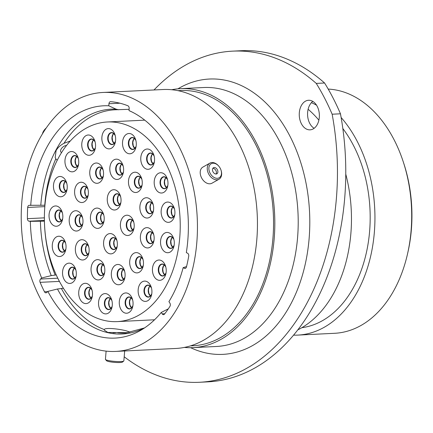 <?xml version="1.0" encoding="UTF-8"?>
<svg xmlns="http://www.w3.org/2000/svg" width="433" height="433" viewBox="0 0 433 433"><rect width="100%" height="100%" fill="white"/><g stroke="black" fill="none" stroke-linecap="round" stroke-linejoin="round"><path stroke-width="0.65" d="M186.542 266.582L183.159 267.643A116.288 78.93 -92.8 0 1 168.924 301.633L169.85 303.046A2.457 1.667 87.2 0 1 170.326 305.108A2.457 1.667 87.2 0 1 169.904 306.44A120.526 81.805 -92.8 0 1 164.497 314.077A2.457 1.667 87.2 0 1 163.49 314.65A2.457 1.667 87.2 0 1 162.186 313.865L164.756 313.741M119.914 103.2L108.948 103.736A2.457 1.667 87.2 0 1 110.491 101.674A2.457 1.667 87.2 0 1 110.637 101.674A120.526 81.805 -92.8 0 1 127.887 105.776A2.457 1.667 87.2 0 1 129.169 108.537L128.996 110.588A116.288 78.93 -92.8 0 1 130.468 111.249A116.288 78.93 -92.8 0 1 187.787 240.575A116.288 78.93 -92.8 0 1 186.331 252.596L187.576 253.229A2.457 1.667 87.2 0 1 188.75 255.946A2.457 1.667 87.2 0 1 188.707 256.249A120.526 81.805 -92.8 0 1 186.471 266.869A2.457 1.667 87.2 0 1 185.021 268.411A2.457 1.667 87.2 0 1 184.409 268.276L185.611 268.216M402.923 160.811L403.491 162.527A117.7 79.888 87.2 0 1 411.35 229.88A117.7 79.888 87.2 0 1 407.897 252.287L407.496 254.047A122.252 82.979 -92.8 0 0 411.079 230.773A122.252 82.979 -92.8 0 0 402.923 160.811A122.252 82.979 -92.8 0 0 328.203 89.084M314.131 128.303A14.803 10.046 87.2 0 1 307.641 112.271A14.803 10.046 87.2 0 1 312.81 101.392M299.322 112.683A14.803 10.046 -92.8 0 0 310.033 129.84A14.803 10.046 -92.8 0 0 319.294 117.424A14.803 10.046 -92.8 0 0 308.583 100.267A14.803 10.046 -92.8 0 0 299.322 112.683M57.221 160.264L55.781 158.835L55.197 157.52L56.106 150.505C57.843 147.556 60.468 145.158 63.981 143.318L70.287 140.99M126.436 330.866L129.949 332.111L126.301 332.641L107.822 332.457L104.25 330.125L104.31 329.573C105.127 327.256 119.849 329.064 126.436 330.866M293.579 335.142A122.252 82.979 -92.8 0 0 297.844 335.099A122.252 82.979 -92.8 0 0 374.329 232.575A122.252 82.979 -92.8 0 0 341.128 117.505M301.839 327.7A115.238 78.221 -92.8 0 0 369.598 231.455A115.238 78.221 -92.8 0 0 342.833 128.536M316.539 105.187A115.238 78.221 -92.8 0 0 311.408 102.67M297.807 329.886A122.117 82.887 -92.8 0 0 350.854 233.701A122.117 82.887 -92.8 0 0 345.778 174.163M318.883 120.141A122.117 82.887 -92.8 0 0 308.117 109.268M184.344 347.418A129.635 87.991 -92.8 0 0 193.064 347.623A129.635 87.991 -92.8 0 0 274.17 238.919A129.635 87.991 -92.8 0 0 180.361 88.668A129.635 87.991 -92.8 0 0 171.706 89.728M190.46 345.88L192.972 345.761A127.767 86.719 -92.8 0 0 272.909 238.615A127.767 86.719 -92.8 0 0 180.453 90.535L177.941 90.654M115.687 351.417L175.69 348.478A129.635 87.991 -92.8 0 0 256.796 239.768A129.635 87.991 -92.8 0 0 162.987 89.523L102.984 92.462A129.635 87.991 -92.8 0 0 21.877 201.172A129.635 87.991 -92.8 0 0 115.687 351.417A129.635 87.991 -92.8 0 0 196.793 242.713A129.635 87.991 -92.8 0 0 102.984 92.462M128.996 110.588L131.794 111.887M44.935 205.242L29.412 205.312A2.457 1.667 87.2 0 0 29.233 205.307A2.457 1.667 87.2 0 0 27.69 207.467A120.526 81.805 -92.8 0 0 27.42 218.681L44.383 217.848M129.104 109.305L114.815 109.803A111.73 75.84 -92.8 0 0 63.981 143.318M108.948 103.736L108.775 105.787L115.995 109.132L118.707 109.787M108.775 105.787A116.288 78.93 -92.8 0 0 30.716 205.453M63.424 288.291L57.459 289.006L47.847 291.398A116.288 78.93 -92.8 0 0 141.196 330.033A116.288 78.93 -92.8 0 0 161.265 312.453L162.186 313.865M168.329 308.821L161.265 312.453M124.195 356.776A218.638 148.4 -92.8 0 0 199.57 382.269A218.638 148.4 -92.8 0 0 332.149 114.209A202.693 137.58 -92.8 0 0 316.252 83.407A218.638 148.4 -92.8 0 0 232.662 51.143A218.638 148.4 -92.8 0 0 154.013 89.961M316.252 83.407L324.571 83.001A202.693 137.58 -92.8 0 1 340.468 113.803A218.638 148.4 87.2 0 1 207.889 381.857L199.57 382.269M332.149 114.209L340.468 113.803M232.662 51.143L240.981 50.731A218.638 148.4 87.2 0 1 324.571 83.001M44.42 221.139L30.337 221.344A116.288 78.93 -92.8 0 0 41.633 278.002L40.561 279.041L57.784 278.197M56.247 274.944L51.246 275.61L41.633 278.002M183.159 267.643L184.409 268.276M47.847 291.398L46.78 292.437A2.457 1.667 87.2 0 1 45.941 292.827A2.457 1.667 87.2 0 1 44.496 291.799L47.598 291.647M59.418 281.396L40.112 282.343A120.526 81.805 -92.8 0 0 44.496 291.799M40.112 282.343A2.457 1.667 87.2 0 1 40.561 279.041M30.337 221.344L29.033 221.198A2.457 1.667 87.2 0 1 27.42 218.681M297.844 335.099L334.595 333.296A122.252 82.979 -92.8 0 0 407.496 254.047M66.503 145.488A4.628 2.56 139.3 0 0 65.48 145.629A4.628 2.56 139.3 0 0 61.464 148.557A4.628 2.56 139.3 0 0 60.923 152.091A4.628 2.56 139.3 0 0 61.578 152.53M42.661 133.088A8.092 4.476 -40.7 0 1 42.678 133.028A8.092 4.476 -40.7 0 1 46.223 128.006M45.368 129.261A9.245 5.115 139.3 0 0 42.391 133.949L42.678 133.028M123.741 361.035L122.507 362.053A8.092 1.147 -175.2 0 1 110.047 361.809A8.092 1.147 -175.2 0 1 106.55 360.716L105.5 359.504A9.245 1.31 4.8 0 0 109.495 360.749A9.245 1.31 4.8 0 0 123.741 361.035A9.245 1.31 4.8 0 0 123.854 360.857L124.682 350.979M106.112 351.12L105.425 359.309A9.245 1.31 4.8 0 0 105.5 359.504M115.432 332.798A4.628 0.655 4.8 0 0 113.051 332.858M208.906 169.281A8.092 5.624 60.5 0 0 215.883 178.179A8.092 5.624 60.5 0 0 221.447 172.242A8.092 5.624 60.5 0 0 220.927 169.893A8.092 5.624 60.5 0 0 218.881 166.277A8.092 5.624 60.5 0 0 211.997 163.382A8.092 5.624 60.5 0 0 208.906 169.281M220.927 169.893L221.03 170.18A9.245 6.425 -119.5 0 1 221.62 172.864A9.245 6.425 -119.5 0 1 219.011 179.219A9.245 6.425 -119.5 0 1 211.732 177.806A9.245 6.425 -119.5 0 1 207.288 169.482A9.245 6.425 -119.5 0 1 209.897 163.127A9.245 6.425 -119.5 0 1 218.687 166.045L218.881 166.277M217.869 171.398A3.469 2.414 60.5 0 0 216.202 168.275A3.469 2.414 60.5 0 0 213.469 167.744A3.469 2.414 60.5 0 0 212.489 170.126A3.469 2.414 60.5 0 0 214.156 173.254A3.469 2.414 60.5 0 0 216.89 173.785A3.469 2.414 60.5 0 0 217.869 171.398M216.062 174.006A3.469 2.414 60.5 0 0 216.419 172.215A3.469 2.414 60.5 0 0 212.847 168.34M219.011 179.219L211.975 183.208A9.245 6.425 -119.5 0 1 204.69 181.795A9.245 6.425 -119.5 0 1 200.246 173.471A9.245 6.425 -119.5 0 1 202.855 167.116L209.897 163.127M134.16 226.984A10.159 6.896 87.2 0 1 133.857 228.916A10.159 6.896 87.2 0 1 125.792 235.168A10.159 6.896 87.2 0 1 120.45 223.731A10.159 6.896 87.2 0 1 126.133 215.293A10.159 6.896 87.2 0 1 133.478 221.171A10.159 6.896 87.2 0 1 134.16 226.984M117.321 245.349A10.159 6.896 87.2 0 1 117.024 247.281A10.159 6.896 87.2 0 1 108.954 253.532A10.159 6.896 87.2 0 1 103.617 242.096A10.159 6.896 87.2 0 1 109.295 233.658A10.159 6.896 87.2 0 1 116.639 239.536A10.159 6.896 87.2 0 1 117.321 245.349M121.002 201.497A10.159 6.896 87.2 0 1 120.704 203.429A10.159 6.896 87.2 0 1 112.64 209.68A10.159 6.896 87.2 0 1 107.297 198.244A10.159 6.896 87.2 0 1 112.975 189.806A10.159 6.896 87.2 0 1 120.325 195.684A10.159 6.896 87.2 0 1 121.002 201.497M142.219 183.987A10.159 6.896 87.2 0 1 141.921 185.925A10.159 6.896 87.2 0 1 133.851 192.171A10.159 6.896 87.2 0 1 128.514 180.734A10.159 6.896 87.2 0 1 134.192 172.296A10.159 6.896 87.2 0 1 141.542 178.174A10.159 6.896 87.2 0 1 142.219 183.987M153.612 209.518A10.159 6.896 87.2 0 1 153.314 211.45A10.159 6.896 87.2 0 1 145.25 217.702A10.159 6.896 87.2 0 1 139.908 206.26A10.159 6.896 87.2 0 1 145.585 197.827A10.159 6.896 87.2 0 1 152.936 203.705A10.159 6.896 87.2 0 1 153.612 209.518M154.11 239.422A10.159 6.896 87.2 0 1 153.812 241.354A10.159 6.896 87.2 0 1 145.748 247.606A10.159 6.896 87.2 0 1 140.406 236.169A10.159 6.896 87.2 0 1 146.083 227.731A10.159 6.896 87.2 0 1 153.434 233.609A10.159 6.896 87.2 0 1 154.11 239.422M143.426 264.384A10.159 6.896 87.2 0 1 143.128 266.317A10.159 6.896 87.2 0 1 135.064 272.563A10.159 6.896 87.2 0 1 129.721 261.126A10.159 6.896 87.2 0 1 135.405 252.693A10.159 6.896 87.2 0 1 142.749 258.571A10.159 6.896 87.2 0 1 143.426 264.384M125.067 276.243A10.159 6.896 87.2 0 1 124.769 278.175A10.159 6.896 87.2 0 1 116.704 284.427A10.159 6.896 87.2 0 1 111.362 272.99A10.159 6.896 87.2 0 1 117.04 264.552A10.159 6.896 87.2 0 1 124.39 270.43A10.159 6.896 87.2 0 1 125.067 276.243M104.786 271.426A10.159 6.896 87.2 0 1 104.488 273.358A10.159 6.896 87.2 0 1 96.424 279.61A10.159 6.896 87.2 0 1 91.082 268.173A10.159 6.896 87.2 0 1 96.759 259.735A10.159 6.896 87.2 0 1 104.109 265.613A10.159 6.896 87.2 0 1 104.786 271.426M89.101 251.481A10.159 6.896 87.2 0 1 88.803 253.413A10.159 6.896 87.2 0 1 80.733 259.659A10.159 6.896 87.2 0 1 75.396 248.223A10.159 6.896 87.2 0 1 81.074 239.79A10.159 6.896 87.2 0 1 88.419 245.668A10.159 6.896 87.2 0 1 89.101 251.481M82.941 222.519A10.159 6.896 87.2 0 1 82.643 224.451A10.159 6.896 87.2 0 1 74.579 230.702A10.159 6.896 87.2 0 1 69.237 219.266A10.159 6.896 87.2 0 1 74.914 210.828A10.159 6.896 87.2 0 1 82.265 216.706A10.159 6.896 87.2 0 1 82.941 222.519M88.343 194.016A10.159 6.896 87.2 0 1 88.045 195.949A10.159 6.896 87.2 0 1 79.981 202.2A10.159 6.896 87.2 0 1 74.638 190.758A10.159 6.896 87.2 0 1 80.322 182.325A10.159 6.896 87.2 0 1 87.666 188.203A10.159 6.896 87.2 0 1 88.343 194.016M103.498 174.791A10.159 6.896 87.2 0 1 103.2 176.724A10.159 6.896 87.2 0 1 95.136 182.975A10.159 6.896 87.2 0 1 89.793 171.538A10.159 6.896 87.2 0 1 95.471 163.1A10.159 6.896 87.2 0 1 102.821 168.978A10.159 6.896 87.2 0 1 103.498 174.791M123.567 170.943A10.159 6.896 87.2 0 1 123.27 172.875A10.159 6.896 87.2 0 1 115.205 179.127A10.159 6.896 87.2 0 1 109.863 167.69A10.159 6.896 87.2 0 1 115.541 159.252A10.159 6.896 87.2 0 1 122.891 165.13A10.159 6.896 87.2 0 1 123.567 170.943M154.511 160.789A10.159 6.896 87.2 0 1 154.213 162.721A10.159 6.896 87.2 0 1 146.143 168.967A10.159 6.896 87.2 0 1 140.806 157.531A10.159 6.896 87.2 0 1 146.484 149.098A10.159 6.896 87.2 0 1 153.834 154.976A10.159 6.896 87.2 0 1 154.511 160.789M167.939 184.507A10.159 6.896 87.2 0 1 167.641 186.439A10.159 6.896 87.2 0 1 159.571 192.69A10.159 6.896 87.2 0 1 154.235 181.254A10.159 6.896 87.2 0 1 159.912 172.816A10.159 6.896 87.2 0 1 167.262 178.694A10.159 6.896 87.2 0 1 167.939 184.507M174.878 213.832A10.159 6.896 87.2 0 1 174.58 215.769A10.159 6.896 87.2 0 1 166.51 222.015A10.159 6.896 87.2 0 1 161.173 210.579A10.159 6.896 87.2 0 1 166.851 202.146A10.159 6.896 87.2 0 1 174.201 208.019A10.159 6.896 87.2 0 1 174.878 213.832M174.272 244.212A10.159 6.896 87.2 0 1 173.974 246.144A10.159 6.896 87.2 0 1 165.904 252.396A10.159 6.896 87.2 0 1 160.567 240.954A10.159 6.896 87.2 0 1 166.245 232.521A10.159 6.896 87.2 0 1 173.59 238.399A10.159 6.896 87.2 0 1 174.272 244.212M166.185 271.805A10.159 6.896 87.2 0 1 165.888 273.737A10.159 6.896 87.2 0 1 157.823 279.989A10.159 6.896 87.2 0 1 152.481 268.547A10.159 6.896 87.2 0 1 158.159 260.114A10.159 6.896 87.2 0 1 165.509 265.992A10.159 6.896 87.2 0 1 166.185 271.805M151.88 292.876A10.159 6.896 87.2 0 1 151.582 294.808A10.159 6.896 87.2 0 1 143.512 301.059A10.159 6.896 87.2 0 1 138.176 289.623A10.159 6.896 87.2 0 1 143.853 281.185A10.159 6.896 87.2 0 1 151.204 287.063A10.159 6.896 87.2 0 1 151.88 292.876M133.023 304.713A10.159 6.896 87.2 0 1 132.725 306.645A10.159 6.896 87.2 0 1 124.655 312.897A10.159 6.896 87.2 0 1 119.313 301.46A10.159 6.896 87.2 0 1 124.996 293.022A10.159 6.896 87.2 0 1 132.341 298.9A10.159 6.896 87.2 0 1 133.023 304.713M112.277 305.379A10.159 6.896 87.2 0 1 111.979 307.311A10.159 6.896 87.2 0 1 103.915 313.562A10.159 6.896 87.2 0 1 98.572 302.12A10.159 6.896 87.2 0 1 104.256 293.688A10.159 6.896 87.2 0 1 111.6 299.566A10.159 6.896 87.2 0 1 112.277 305.379M92.456 295.079A10.159 6.896 87.2 0 1 92.159 297.011A10.159 6.896 87.2 0 1 84.094 303.262A10.159 6.896 87.2 0 1 78.752 291.826A10.159 6.896 87.2 0 1 84.43 283.388A10.159 6.896 87.2 0 1 91.78 289.266A10.159 6.896 87.2 0 1 92.456 295.079M76.284 274.923A10.159 6.896 87.2 0 1 75.986 276.855A10.159 6.896 87.2 0 1 67.921 283.106A10.159 6.896 87.2 0 1 62.579 271.67A10.159 6.896 87.2 0 1 68.257 263.232A10.159 6.896 87.2 0 1 75.607 269.11A10.159 6.896 87.2 0 1 76.284 274.923M66.011 248.012A10.159 6.896 87.2 0 1 65.713 249.944A10.159 6.896 87.2 0 1 57.643 256.195A10.159 6.896 87.2 0 1 52.306 244.753A10.159 6.896 87.2 0 1 57.984 236.321A10.159 6.896 87.2 0 1 65.329 242.199A10.159 6.896 87.2 0 1 66.011 248.012M62.785 217.734A10.159 6.896 87.2 0 1 62.487 219.666A10.159 6.896 87.2 0 1 54.417 225.918A10.159 6.896 87.2 0 1 49.081 214.476A10.159 6.896 87.2 0 1 54.758 206.043A10.159 6.896 87.2 0 1 62.108 211.921A10.159 6.896 87.2 0 1 62.785 217.734M67.202 188.263A10.159 6.896 87.2 0 1 66.904 190.195A10.159 6.896 87.2 0 1 58.839 196.441A10.159 6.896 87.2 0 1 53.497 185.005A10.159 6.896 87.2 0 1 59.175 176.572A10.159 6.896 87.2 0 1 66.525 182.45A10.159 6.896 87.2 0 1 67.202 188.263M78.698 163.311A10.159 6.896 87.2 0 1 78.4 165.244A10.159 6.896 87.2 0 1 70.335 171.495A10.159 6.896 87.2 0 1 64.993 160.058A10.159 6.896 87.2 0 1 70.676 151.62A10.159 6.896 87.2 0 1 78.021 157.498A10.159 6.896 87.2 0 1 78.698 163.311M95.509 146.776A10.159 6.896 87.2 0 1 95.211 148.708A10.159 6.896 87.2 0 1 87.147 154.954A10.159 6.896 87.2 0 1 81.805 143.518A10.159 6.896 87.2 0 1 87.482 135.085A10.159 6.896 87.2 0 1 94.832 140.963A10.159 6.896 87.2 0 1 95.509 146.776M115.606 140.362A10.159 6.896 87.2 0 1 115.308 142.3A10.159 6.896 87.2 0 1 107.238 148.546A10.159 6.896 87.2 0 1 101.901 137.109A10.159 6.896 87.2 0 1 107.579 128.677A10.159 6.896 87.2 0 1 114.929 134.549A10.159 6.896 87.2 0 1 115.606 140.362M136.254 145.272A10.159 6.896 87.2 0 1 135.957 147.204A10.159 6.896 87.2 0 1 127.892 153.45A10.159 6.896 87.2 0 1 122.55 142.013A10.159 6.896 87.2 0 1 128.228 133.581A10.159 6.896 87.2 0 1 135.578 139.458A10.159 6.896 87.2 0 1 136.254 145.272M104.164 219.861A10.159 6.896 87.2 0 1 103.866 221.793A10.159 6.896 87.2 0 1 95.801 228.045A10.159 6.896 87.2 0 1 90.459 216.608A10.159 6.896 87.2 0 1 96.137 208.17A10.159 6.896 87.2 0 1 103.487 214.048A10.159 6.896 87.2 0 1 104.164 219.861M179.727 237.809A99.936 67.829 -92.8 0 0 107.411 121.982A99.936 67.829 -92.8 0 0 44.891 205.783A99.936 67.829 -92.8 0 0 117.202 321.611A99.936 67.829 -92.8 0 0 179.727 237.809M193.064 347.623L216.451 346.476A129.635 87.991 -92.8 0 0 297.558 237.771A129.635 87.991 -92.8 0 0 203.748 87.52L180.361 88.668M177.925 88.835A137.835 93.555 87.2 0 1 271.805 109.203A137.835 93.555 87.2 0 1 309.102 238.789A137.835 93.555 87.2 0 1 190.623 347.694M55.781 158.835A111.73 75.84 -92.8 0 0 44.772 205.253M115.995 109.132A112.553 76.397 -92.8 0 0 40.789 205.361M117.83 332.782A111.73 75.84 -92.8 0 0 125.765 333.004L144.535 327.927M61.345 288.394A111.73 75.84 -92.8 0 0 104.31 329.573M57.459 289.006A112.553 76.397 -92.8 0 0 144.443 327.987M44.393 221.139A111.73 75.84 -92.8 0 0 55.132 274.998M40.41 221.247A112.553 76.397 -92.8 0 0 51.246 275.61M44.821 206.628L27.69 207.467M44.404 220.446L29.033 221.198M132.752 230.167A5.829 3.957 87.2 0 1 130.522 224.072A5.829 3.957 87.2 0 1 132.254 220.04M130.955 231.016L132.547 230.351L134.035 227.996A6.019 4.086 87.2 0 1 129.202 230.913A6.019 4.086 87.2 0 1 126.284 224.245A6.019 4.086 87.2 0 1 129.397 219.309A6.019 4.086 87.2 0 1 133.743 222.069L132.033 219.872L130.387 219.369A5.829 3.957 -92.8 0 0 126.739 224.256A5.829 3.957 -92.8 0 0 130.955 231.016A5.829 3.957 -92.8 0 0 132.314 230.583M131.778 219.661A5.829 3.957 -92.8 0 0 130.387 219.369M115.914 248.531A5.829 3.957 87.2 0 1 113.684 242.437A5.829 3.957 87.2 0 1 115.416 238.404M114.94 238.026A5.829 3.957 -92.8 0 0 113.549 237.733A5.829 3.957 -92.8 0 0 109.901 242.621A5.829 3.957 -92.8 0 0 114.123 249.381L115.714 248.715L117.197 246.361A6.019 4.086 87.2 0 1 112.364 249.278A6.019 4.086 87.2 0 1 109.446 242.61A6.019 4.086 87.2 0 1 112.558 237.674A6.019 4.086 87.2 0 1 116.91 240.434M119.6 204.679A5.829 3.957 87.2 0 1 117.365 198.585A5.829 3.957 87.2 0 1 119.102 194.547M117.803 205.529L119.394 204.863L120.883 202.509A6.019 4.086 87.2 0 1 116.044 205.426A6.019 4.086 87.2 0 1 113.127 198.758A6.019 4.086 87.2 0 1 116.244 193.822A6.019 4.086 87.2 0 1 120.591 196.582L118.88 194.385L117.229 193.881A5.829 3.957 -92.8 0 0 113.587 198.769A5.829 3.957 -92.8 0 0 117.803 205.529A5.829 3.957 -92.8 0 0 119.156 205.096M118.62 194.173A5.829 3.957 -92.8 0 0 117.229 193.881M140.812 187.17A5.829 3.957 87.2 0 1 138.582 181.075A5.829 3.957 87.2 0 1 140.314 177.043M139.02 188.019L140.611 187.354L142.1 184.999A6.019 4.086 87.2 0 1 137.261 187.917A6.019 4.086 87.2 0 1 134.344 181.248A6.019 4.086 87.2 0 1 137.461 176.312A6.019 4.086 87.2 0 1 141.808 179.073L140.097 176.881L138.446 176.372A5.829 3.957 -92.8 0 0 134.798 181.259A5.829 3.957 -92.8 0 0 139.02 188.019A5.829 3.957 -92.8 0 0 140.373 187.592M139.837 176.669A5.829 3.957 -92.8 0 0 138.446 176.372M152.21 212.7A5.829 3.957 87.2 0 1 149.98 206.606A5.829 3.957 87.2 0 1 151.712 202.568M150.413 213.55L152.005 212.884L153.493 210.53A6.019 4.086 87.2 0 1 148.66 213.447A6.019 4.086 87.2 0 1 145.737 206.779A6.019 4.086 87.2 0 1 148.855 201.838A6.019 4.086 87.2 0 1 153.201 204.603L151.49 202.406L149.845 201.902A5.829 3.957 -92.8 0 0 146.197 206.79A5.829 3.957 -92.8 0 0 150.413 213.55A5.829 3.957 -92.8 0 0 151.772 213.117M151.236 202.195A5.829 3.957 -92.8 0 0 149.845 201.902M152.708 242.604A5.829 3.957 87.2 0 1 150.478 236.51A5.829 3.957 87.2 0 1 152.21 232.478M151.729 232.104A5.829 3.957 -92.8 0 0 150.343 231.807A5.829 3.957 -92.8 0 0 146.695 236.694A5.829 3.957 -92.8 0 0 150.911 243.454L152.503 242.789L153.991 240.434A6.019 4.086 87.2 0 1 149.152 243.351A6.019 4.086 87.2 0 1 146.235 236.683A6.019 4.086 87.2 0 1 149.353 231.747A6.019 4.086 87.2 0 1 153.699 234.507M142.024 267.562A5.829 3.957 87.2 0 1 139.794 261.467A5.829 3.957 87.2 0 1 141.526 257.435M140.227 268.411L141.818 267.746L143.307 265.391A6.019 4.086 87.2 0 1 138.473 268.308A6.019 4.086 87.2 0 1 135.551 261.64A6.019 4.086 87.2 0 1 138.668 256.704A6.019 4.086 87.2 0 1 143.014 259.47L141.304 257.272L139.659 256.764A5.829 3.957 -92.8 0 0 136.011 261.656A5.829 3.957 -92.8 0 0 140.227 268.411A5.829 3.957 -92.8 0 0 141.586 267.984M141.05 257.061A5.829 3.957 -92.8 0 0 139.659 256.764M123.665 279.426A5.829 3.957 87.2 0 1 121.435 273.331A5.829 3.957 87.2 0 1 123.167 269.299M121.868 280.275L123.459 279.61L124.948 277.255A6.019 4.086 87.2 0 1 120.114 280.173A6.019 4.086 87.2 0 1 117.191 273.504A6.019 4.086 87.2 0 1 120.309 268.568A6.019 4.086 87.2 0 1 124.655 271.329L122.945 269.131L121.3 268.628A5.829 3.957 -92.8 0 0 117.652 273.515A5.829 3.957 -92.8 0 0 121.868 280.275A5.829 3.957 -92.8 0 0 123.226 279.848M122.691 268.925A5.829 3.957 -92.8 0 0 121.3 268.628M103.384 274.609A5.829 3.957 87.2 0 1 101.149 268.514A5.829 3.957 87.2 0 1 102.886 264.482M101.587 275.458L103.178 274.793L104.667 272.438A6.019 4.086 87.2 0 1 99.828 275.356A6.019 4.086 87.2 0 1 96.911 268.687A6.019 4.086 87.2 0 1 100.028 263.751A6.019 4.086 87.2 0 1 104.375 266.512L102.664 264.319L101.019 263.811A5.829 3.957 -92.8 0 0 97.371 268.698A5.829 3.957 -92.8 0 0 101.587 275.458A5.829 3.957 -92.8 0 0 102.94 275.031M102.404 264.108A5.829 3.957 -92.8 0 0 101.019 263.811M87.693 254.658A5.829 3.957 87.2 0 1 85.463 248.564A5.829 3.957 87.2 0 1 87.195 244.531M85.902 255.508L87.493 254.842L88.976 252.488A6.019 4.086 87.2 0 1 84.143 255.405A6.019 4.086 87.2 0 1 81.225 248.737A6.019 4.086 87.2 0 1 84.338 243.801A6.019 4.086 87.2 0 1 88.689 246.566L86.979 244.369L85.328 243.86A5.829 3.957 -92.8 0 0 81.68 248.753A5.829 3.957 -92.8 0 0 85.902 255.508A5.829 3.957 -92.8 0 0 87.255 255.08M86.719 244.158A5.829 3.957 -92.8 0 0 85.328 243.86M81.539 225.701A5.829 3.957 87.2 0 1 79.309 219.607A5.829 3.957 87.2 0 1 81.041 215.574M79.742 226.551L81.334 225.885L82.822 223.531A6.019 4.086 87.2 0 1 77.989 226.448A6.019 4.086 87.2 0 1 75.066 219.78A6.019 4.086 87.2 0 1 78.184 214.844A6.019 4.086 87.2 0 1 82.53 217.604L80.819 215.412L79.174 214.903A5.829 3.957 -92.8 0 0 75.526 219.791A5.829 3.957 -92.8 0 0 79.742 226.551A5.829 3.957 -92.8 0 0 81.095 226.123M80.56 215.201A5.829 3.957 -92.8 0 0 79.174 214.903M86.941 197.199A5.829 3.957 87.2 0 1 84.711 191.105A5.829 3.957 87.2 0 1 86.443 187.067M85.144 198.049L86.735 197.383L88.224 195.029A6.019 4.086 87.2 0 1 83.39 197.946A6.019 4.086 87.2 0 1 80.473 191.272A6.019 4.086 87.2 0 1 83.585 186.336A6.019 4.086 87.2 0 1 87.931 189.102L86.221 186.904L84.576 186.401A5.829 3.957 -92.8 0 0 80.928 191.289A5.829 3.957 -92.8 0 0 85.144 198.049A5.829 3.957 -92.8 0 0 86.503 197.616M85.967 186.693A5.829 3.957 -92.8 0 0 84.576 186.401M102.096 177.974A5.829 3.957 87.2 0 1 99.861 171.879A5.829 3.957 87.2 0 1 101.598 167.847M100.299 178.824L101.89 178.158L103.379 175.803A6.019 4.086 87.2 0 1 98.54 178.721A6.019 4.086 87.2 0 1 95.623 172.053A6.019 4.086 87.2 0 1 98.74 167.116A6.019 4.086 87.2 0 1 103.086 169.877L101.376 167.685L99.731 167.176A5.829 3.957 -92.8 0 0 96.083 172.063A5.829 3.957 -92.8 0 0 100.299 178.824A5.829 3.957 -92.8 0 0 101.652 178.396M101.116 167.474A5.829 3.957 -92.8 0 0 99.731 167.176M122.166 174.126A5.829 3.957 87.2 0 1 119.93 168.031A5.829 3.957 87.2 0 1 121.668 163.999M120.369 174.975L121.96 174.31L123.448 171.955A6.019 4.086 87.2 0 1 118.61 174.872A6.019 4.086 87.2 0 1 115.692 168.204A6.019 4.086 87.2 0 1 118.81 163.268A6.019 4.086 87.2 0 1 123.156 166.028L121.446 163.831L119.8 163.328A5.829 3.957 -92.8 0 0 116.152 168.215A5.829 3.957 -92.8 0 0 120.369 174.975A5.829 3.957 -92.8 0 0 121.722 174.542M121.186 163.62A5.829 3.957 -92.8 0 0 119.8 163.328M153.103 163.966A5.829 3.957 87.2 0 1 150.873 157.872A5.829 3.957 87.2 0 1 152.605 153.839M151.312 164.816L152.903 164.15L154.386 161.796A6.019 4.086 87.2 0 1 149.553 164.713A6.019 4.086 87.2 0 1 146.635 158.045A6.019 4.086 87.2 0 1 149.748 153.109A6.019 4.086 87.2 0 1 154.099 155.875L152.389 153.677L150.738 153.168A5.829 3.957 -92.8 0 0 147.09 158.061A5.829 3.957 -92.8 0 0 151.312 164.816A5.829 3.957 -92.8 0 0 152.665 164.388M152.129 153.466A5.829 3.957 -92.8 0 0 150.738 153.168M166.532 187.689A5.829 3.957 87.2 0 1 164.302 181.595A5.829 3.957 87.2 0 1 166.034 177.557M164.74 188.539L166.332 187.873L167.815 185.519A6.019 4.086 87.2 0 1 162.981 188.436A6.019 4.086 87.2 0 1 160.064 181.768A6.019 4.086 87.2 0 1 163.181 176.832A6.019 4.086 87.2 0 1 167.528 179.592L165.817 177.395L164.167 176.891A5.829 3.957 -92.8 0 0 160.519 181.779A5.829 3.957 -92.8 0 0 164.74 188.539A5.829 3.957 -92.8 0 0 166.093 188.106M165.558 177.184A5.829 3.957 -92.8 0 0 164.167 176.891M173.471 217.014A5.829 3.957 87.2 0 1 171.241 210.92A5.829 3.957 87.2 0 1 172.978 206.887M171.679 217.864L173.27 217.198L174.759 214.844A6.019 4.086 87.2 0 1 169.92 217.761A6.019 4.086 87.2 0 1 167.003 211.093A6.019 4.086 87.2 0 1 170.12 206.157A6.019 4.086 87.2 0 1 174.467 208.923L172.756 206.725L171.105 206.216A5.829 3.957 -92.8 0 0 167.457 211.109A5.829 3.957 -92.8 0 0 171.679 217.864A5.829 3.957 -92.8 0 0 173.032 217.436M172.496 206.514A5.829 3.957 -92.8 0 0 171.105 206.216M172.864 247.395A5.829 3.957 87.2 0 1 170.634 241.3A5.829 3.957 87.2 0 1 172.366 237.262M171.073 248.239L172.664 247.579L174.147 245.224A6.019 4.086 87.2 0 1 169.314 248.141A6.019 4.086 87.2 0 1 166.396 241.468A6.019 4.086 87.2 0 1 169.509 236.532A6.019 4.086 87.2 0 1 173.86 239.297L172.15 237.1L170.499 236.597A5.829 3.957 -92.8 0 0 166.851 241.484A5.829 3.957 -92.8 0 0 171.073 248.239A5.829 3.957 -92.8 0 0 172.426 247.811M171.89 236.889A5.829 3.957 -92.8 0 0 170.499 236.597M164.784 274.987A5.829 3.957 87.2 0 1 162.548 268.893A5.829 3.957 87.2 0 1 164.286 264.855M162.987 275.832L164.578 275.171L166.066 272.812A6.019 4.086 87.2 0 1 161.228 275.729A6.019 4.086 87.2 0 1 158.31 269.061A6.019 4.086 87.2 0 1 161.428 264.125A6.019 4.086 87.2 0 1 165.774 266.89L164.064 264.693L162.418 264.19A5.829 3.957 -92.8 0 0 158.77 269.077A5.829 3.957 -92.8 0 0 162.987 275.832A5.829 3.957 -92.8 0 0 164.34 275.404M163.804 264.482A5.829 3.957 -92.8 0 0 162.418 264.19M150.473 296.058A5.829 3.957 87.2 0 1 148.243 289.964A5.829 3.957 87.2 0 1 149.98 285.932M148.681 296.908L150.273 296.242L151.761 293.888A6.019 4.086 87.2 0 1 146.922 296.805A6.019 4.086 87.2 0 1 144.005 290.137A6.019 4.086 87.2 0 1 147.123 285.201A6.019 4.086 87.2 0 1 151.469 287.961L149.758 285.769L148.108 285.26A5.829 3.957 -92.8 0 0 144.46 290.148A5.829 3.957 -92.8 0 0 148.681 296.908A5.829 3.957 -92.8 0 0 150.035 296.481M149.499 285.558A5.829 3.957 -92.8 0 0 148.108 285.26M131.616 307.895A5.829 3.957 87.2 0 1 129.386 301.801A5.829 3.957 87.2 0 1 131.118 297.763M129.824 308.745L131.41 308.08L132.899 305.725A6.019 4.086 87.2 0 1 128.065 308.642A6.019 4.086 87.2 0 1 125.148 301.974A6.019 4.086 87.2 0 1 128.26 297.038A6.019 4.086 87.2 0 1 132.606 299.798L130.901 297.601L129.251 297.098A5.829 3.957 -92.8 0 0 125.602 301.985A5.829 3.957 -92.8 0 0 129.824 308.745A5.829 3.957 -92.8 0 0 131.177 308.312M130.642 297.39A5.829 3.957 -92.8 0 0 129.251 297.098M110.875 308.561A5.829 3.957 87.2 0 1 108.645 302.467A5.829 3.957 87.2 0 1 110.377 298.429M112.158 306.391A6.019 4.086 87.2 0 1 107.324 309.308A6.019 4.086 87.2 0 1 104.407 302.635A6.019 4.086 87.2 0 1 107.519 297.698A6.019 4.086 87.2 0 1 111.866 300.464L110.155 298.267L108.51 297.763A5.829 3.957 -92.8 0 0 104.862 302.651A5.829 3.957 -92.8 0 0 109.078 309.406A5.829 3.957 -92.8 0 0 110.437 308.978M109.901 298.056A5.829 3.957 -92.8 0 0 108.51 297.763M91.054 298.261A5.829 3.957 87.2 0 1 88.825 292.167A5.829 3.957 87.2 0 1 90.557 288.129M89.258 299.111L90.849 298.445L92.337 296.091A6.019 4.086 87.2 0 1 87.504 299.008A6.019 4.086 87.2 0 1 84.581 292.34A6.019 4.086 87.2 0 1 87.699 287.404A6.019 4.086 87.2 0 1 92.045 290.164L90.335 287.967L88.689 287.463A5.829 3.957 -92.8 0 0 85.041 292.351A5.829 3.957 -92.8 0 0 89.258 299.111A5.829 3.957 -92.8 0 0 90.616 298.678M90.08 287.756A5.829 3.957 -92.8 0 0 88.689 287.463M74.882 278.105A5.829 3.957 87.2 0 1 72.652 272.011A5.829 3.957 87.2 0 1 74.384 267.978M73.085 278.955L74.676 278.289L76.165 275.935A6.019 4.086 87.2 0 1 71.331 278.852A6.019 4.086 87.2 0 1 68.409 272.184A6.019 4.086 87.2 0 1 71.526 267.248A6.019 4.086 87.2 0 1 75.872 270.008L74.162 267.81L72.517 267.307A5.829 3.957 -92.8 0 0 68.869 272.195A5.829 3.957 -92.8 0 0 73.085 278.955A5.829 3.957 -92.8 0 0 74.444 278.522M73.908 267.599A5.829 3.957 -92.8 0 0 72.517 267.307M64.604 251.194A5.829 3.957 87.2 0 1 62.374 245.1A5.829 3.957 87.2 0 1 64.106 241.062M62.812 252.044L64.403 251.378L65.886 249.024A6.019 4.086 87.2 0 1 61.053 251.941A6.019 4.086 87.2 0 1 58.136 245.267A6.019 4.086 87.2 0 1 61.248 240.331A6.019 4.086 87.2 0 1 65.6 243.097L63.889 240.9L62.238 240.396A5.829 3.957 -92.8 0 0 58.59 245.284A5.829 3.957 -92.8 0 0 62.812 252.044A5.829 3.957 -92.8 0 0 64.165 251.611M63.629 240.688A5.829 3.957 -92.8 0 0 62.238 240.396M61.378 220.917A5.829 3.957 87.2 0 1 59.148 214.822A5.829 3.957 87.2 0 1 60.885 210.784M59.586 221.761L61.177 221.101L62.666 218.741A6.019 4.086 87.2 0 1 57.827 221.658A6.019 4.086 87.2 0 1 54.91 214.99A6.019 4.086 87.2 0 1 58.027 210.054A6.019 4.086 87.2 0 1 62.374 212.82L60.663 210.622L59.012 210.119A5.829 3.957 -92.8 0 0 55.364 215.006A5.829 3.957 -92.8 0 0 59.586 221.761A5.829 3.957 -92.8 0 0 60.939 221.333M60.404 210.411A5.829 3.957 -92.8 0 0 59.012 210.119M65.8 191.446A5.829 3.957 87.2 0 1 63.564 185.346A5.829 3.957 87.2 0 1 65.302 181.313M64.003 192.29L65.594 191.624L67.083 189.27A6.019 4.086 87.2 0 1 62.244 192.187A6.019 4.086 87.2 0 1 59.326 185.519A6.019 4.086 87.2 0 1 62.444 180.583A6.019 4.086 87.2 0 1 66.79 183.348L65.08 181.151L63.434 180.642A5.829 3.957 -92.8 0 0 59.786 185.535A5.829 3.957 -92.8 0 0 64.003 192.29A5.829 3.957 -92.8 0 0 65.356 191.862M64.82 180.94A5.829 3.957 -92.8 0 0 63.434 180.642M77.296 166.494A5.829 3.957 87.2 0 1 75.066 160.399A5.829 3.957 87.2 0 1 76.798 156.367M75.499 167.344L77.09 166.678L78.579 164.324A6.019 4.086 87.2 0 1 73.745 167.241A6.019 4.086 87.2 0 1 70.828 160.573A6.019 4.086 87.2 0 1 73.94 155.636A6.019 4.086 87.2 0 1 78.286 158.397L76.576 156.199L74.931 155.696A5.829 3.957 -92.8 0 0 71.283 160.583A5.829 3.957 -92.8 0 0 75.499 167.344A5.829 3.957 -92.8 0 0 76.858 166.911M76.322 155.988A5.829 3.957 -92.8 0 0 74.931 155.696M94.102 149.953A5.829 3.957 87.2 0 1 91.872 143.859A5.829 3.957 87.2 0 1 93.609 139.827M92.31 150.803L93.901 150.137L95.39 147.783A6.019 4.086 87.2 0 1 90.551 150.7A6.019 4.086 87.2 0 1 87.634 144.032A6.019 4.086 87.2 0 1 90.751 139.096A6.019 4.086 87.2 0 1 95.098 141.862L93.387 139.664L91.736 139.155A5.829 3.957 -92.8 0 0 88.088 144.048A5.829 3.957 -92.8 0 0 92.31 150.803A5.829 3.957 -92.8 0 0 93.663 150.375M93.127 139.453A5.829 3.957 -92.8 0 0 91.736 139.155M114.198 143.545A5.829 3.957 87.2 0 1 111.968 137.45A5.829 3.957 87.2 0 1 113.7 133.418M112.407 144.395L113.998 143.729L115.487 141.374A6.019 4.086 87.2 0 1 110.648 144.292A6.019 4.086 87.2 0 1 107.73 137.624A6.019 4.086 87.2 0 1 110.848 132.687A6.019 4.086 87.2 0 1 115.194 135.453L113.484 133.256L111.833 132.747A5.829 3.957 -92.8 0 0 108.185 137.64A5.829 3.957 -92.8 0 0 112.407 144.395A5.829 3.957 -92.8 0 0 113.76 143.967M113.224 133.045A5.829 3.957 -92.8 0 0 111.833 132.747M134.852 148.454A5.829 3.957 87.2 0 1 132.617 142.354A5.829 3.957 87.2 0 1 134.354 138.322M133.055 149.298L134.647 148.633L136.135 146.278A6.019 4.086 87.2 0 1 131.296 149.196A6.019 4.086 87.2 0 1 128.379 142.527A6.019 4.086 87.2 0 1 131.497 137.591A6.019 4.086 87.2 0 1 135.843 140.357L134.133 138.159L132.482 137.651A5.829 3.957 -92.8 0 0 128.839 142.544A5.829 3.957 -92.8 0 0 133.055 149.298A5.829 3.957 -92.8 0 0 134.409 148.871M133.873 137.948A5.829 3.957 -92.8 0 0 132.482 137.651M114.123 249.381A5.829 3.957 -92.8 0 0 115.476 248.948M150.911 243.454A5.829 3.957 -92.8 0 0 152.264 243.027M102.762 223.044A5.829 3.957 87.2 0 1 100.532 216.949A5.829 3.957 87.2 0 1 102.264 212.912M100.965 223.893L102.556 223.228L104.044 220.873A6.019 4.086 87.2 0 1 99.211 223.791A6.019 4.086 87.2 0 1 96.288 217.122A6.019 4.086 87.2 0 1 99.406 212.186A6.019 4.086 87.2 0 1 103.752 214.947L102.042 212.749L100.396 212.246A5.829 3.957 -92.8 0 0 96.748 217.133A5.829 3.957 -92.8 0 0 100.965 223.893A5.829 3.957 -92.8 0 0 102.318 223.46M101.782 212.538A5.829 3.957 -92.8 0 0 100.396 212.246M132.319 220.088L131.459 221.312L130.728 224.023L131.139 227.504L132.807 230.112M115.481 238.453L114.621 239.676L113.89 242.388L114.301 245.868L115.974 248.477M116.91 240.439L115.2 238.237L113.549 237.733M119.162 194.601L118.306 195.824L117.57 198.536L117.982 202.016L119.654 204.625M140.379 177.092L139.518 178.315L138.787 181.026L139.199 184.507L140.871 187.116M151.772 202.622L150.917 203.84L150.181 206.557L150.597 210.037L152.264 212.641M152.27 232.526L151.415 233.75L150.679 236.461L151.095 239.942L152.762 242.55M153.699 234.513L151.988 232.315L150.343 231.807M141.591 257.483L140.73 258.707L140 261.418L140.411 264.899L142.078 267.507M123.226 269.348L122.371 270.571L121.635 273.283L122.052 276.763L123.719 279.372M102.946 264.531L102.091 265.754L101.354 268.465L101.771 271.946L103.438 274.554M87.26 244.58L86.4 245.803L85.669 248.515L86.08 251.995L87.753 254.604M81.101 215.623L80.246 216.846L79.51 219.558L79.926 223.038L81.593 225.647M86.508 187.121L85.647 188.339L84.917 191.056L85.328 194.536L86.995 197.139M101.658 167.896L100.802 169.119L100.066 171.831L100.483 175.311L102.15 177.92M121.727 164.047L120.872 165.271L120.136 167.982L120.547 171.463L122.22 174.071M152.67 153.888L151.81 155.111L151.079 157.823L151.49 161.303L153.163 163.912M166.099 177.611L165.238 178.829L164.508 181.546L164.919 185.026L166.591 187.63M173.038 206.936L172.177 208.159L171.446 210.871L171.858 214.351L173.53 216.96M172.431 237.316L171.571 238.534L170.84 241.251L171.251 244.732L172.924 247.335M164.345 264.909L163.49 266.127L162.754 268.844L163.165 272.319L164.838 274.928M150.04 285.98L149.179 287.203L148.449 289.915L148.86 293.395L150.532 296.004M131.183 297.817L130.322 299.035L129.591 301.752L130.003 305.233L131.675 307.836M110.442 298.483L109.581 299.701L108.851 302.418L109.262 305.893L110.929 308.502M90.616 288.183L89.761 289.401L89.025 292.118L89.442 295.598L91.109 298.202M74.449 268.027L73.588 269.25L72.858 271.962L73.269 275.442L74.936 278.051M64.171 241.116L63.31 242.334L62.579 245.051L62.991 248.531L64.663 251.135M60.945 210.833L60.084 212.056L59.353 214.773L59.765 218.248L61.437 220.857M65.361 181.362L64.506 182.585L63.77 185.297L64.181 188.777L65.854 191.386M76.863 156.416L76.002 157.639L75.272 160.351L75.683 163.831L77.35 166.44M93.669 139.875L92.814 141.098L92.077 143.81L92.489 147.29L94.161 149.899M113.765 133.467L112.905 134.69L112.174 137.402L112.585 140.882L114.258 143.491M134.414 138.371L133.559 139.594L132.823 142.305L133.234 145.786L134.907 148.395M102.323 212.966L101.468 214.189L100.732 216.901L101.149 220.381L102.816 222.99M107.411 121.982L144.752 120.147M117.202 321.611L154.543 319.781M112.158 306.385L110.669 308.745L109.078 309.406"/></g></svg>
